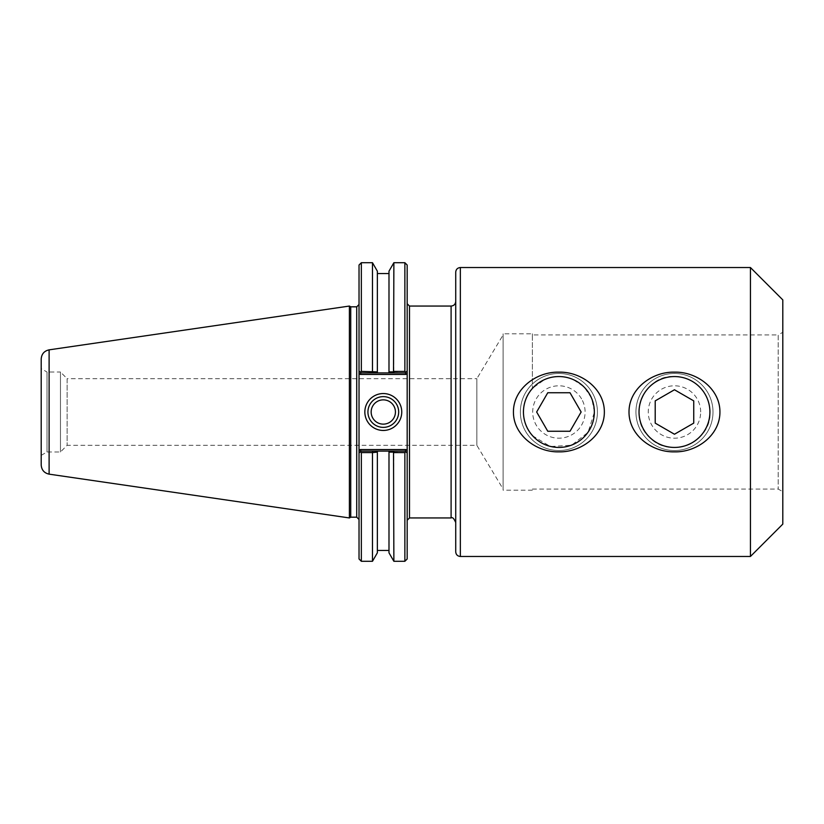 <?xml version="1.0" encoding="UTF-8"?>
<svg xmlns="http://www.w3.org/2000/svg" width="824" height="824" viewBox="0 0 824 824"><rect width="100%" height="100%" fill="white"/><g stroke="black" fill="none" stroke-linecap="round" stroke-linejoin="round"><path stroke-width="0.62" stroke-dasharray="4.12 3.09" d="M407.18 395.211L407.18 520.253L407.18 373.148L405.892 374.436L405.253 372.901L388.99 372.901L388.99 371.882L393.522 371.882L394.119 372.901M455.724 551.843L455.724 272.157M455.724 378.679L455.724 445.321M455.724 522.571L455.724 301.429M750.437 556.468L750.437 267.532M594.454 412A35.556 35.556 0 0 0 541.111 381.203A35.556 35.556 0 0 0 541.111 442.797A35.556 35.556 0 0 0 594.454 412L591.704 398.301L584.041 386.858L572.598 379.184L565.82 377.124L558.899 376.444L551.977 377.124L545.189 379.184L532.386 388.3C520.418 404.1 520.418 419.9 532.386 435.7L550.422 446.536L571.599 445.218L588.048 432.343L594.454 412M710.031 412A35.556 35.556 0 0 0 656.687 381.203A35.556 35.556 0 0 0 656.687 442.797A35.556 35.556 0 0 0 710.031 412C710.309 392.739 693.684 376.135 674.465 376.444C643.935 374.714 626.776 416.8 649.322 437.142C669.624 459.648 711.689 442.642 710.031 412M782.8 332.288L782.8 491.712L782.8 332.288L778.196 334.946L778.196 489.054L778.196 334.946L532.386 334.946L532.386 388.3L532.386 333.792L503.114 333.792L503.114 490.208L503.114 333.792M532.386 333.792L532.386 334.946M503.114 334.946L503.114 489.054L503.114 334.946L476.839 378.679L476.839 445.321L476.839 378.679L67.125 378.679L67.125 445.321L67.125 378.679L60.461 372.015L60.461 451.985L60.461 372.015L47.009 372.015L47.009 451.985L47.009 372.015L41.2 368.658L41.2 455.342L41.2 368.658M782.8 524.105L782.8 299.895M372.829 452.118L372.221 451.099L377.351 451.099L377.351 452.118L372.479 452.613L361.345 452.613L360.294 451.758L360.953 451.099L372.221 451.099M388.99 552.832L388.99 451.099L394.119 451.099L393.522 452.118L388.99 452.118L388.99 451.099L377.351 451.099L377.351 552.832M360.315 449.564L360.953 451.099L359.027 453.025L359.027 450.852L360.315 449.564L405.892 449.564L405.253 451.099L360.953 451.099L405.253 451.099L405.923 451.758L405.253 451.099L394.119 451.099M372.221 372.901L372.829 371.882L377.351 371.882L377.351 372.901L360.953 372.901L405.253 372.901L360.953 372.901L360.294 372.242L360.953 372.901L360.294 372.242L361.345 371.387L372.829 371.882M377.351 271.168L377.351 372.901L388.99 372.901L388.99 271.168M372.479 262.712L372.479 371.387M405.253 372.901L405.923 372.242L405.253 372.901L405.923 372.242L404.872 371.387L404.872 262.712M405.892 374.436L360.315 374.436L360.953 372.901M359.027 422.753L359.027 558.971M404.872 561.288L404.872 452.613L405.923 451.758L407.18 453.025L405.253 451.099M360.294 451.758L360.953 451.099M359.027 370.975L359.027 265.029M359.027 401.247L359.027 373.148L360.315 374.436M350.736 306.827L350.736 517.173M398.672 412A15.368 15.368 0 0 0 375.61 398.692A15.368 15.368 0 0 0 375.61 425.308A15.368 15.368 0 0 0 398.672 412M395.438 412A12.133 12.133 0 0 0 377.227 401.494A12.133 12.133 0 0 0 377.227 422.506A12.133 12.133 0 0 0 395.438 412M404.872 452.613L393.522 452.118M407.18 453.025L407.18 558.971M407.18 265.029L407.18 370.975M405.892 449.564L407.18 450.852L407.18 428.789M393.522 371.882L404.872 371.387M393.872 371.387L393.872 262.712M361.345 262.712L361.345 371.387M361.345 452.613L361.345 561.288M372.479 452.613L372.479 561.288M393.872 561.288L393.872 452.613M349.397 517.946L349.397 306.054M41.2 465.004L41.2 358.996M592.26 392.739A38.522 38.522 0 0 0 525.527 392.739A38.522 38.522 0 0 0 558.899 450.522A38.522 38.522 0 0 0 592.26 392.739A38.522 38.522 0 0 1 558.899 450.522A38.522 38.522 0 0 1 525.527 392.739A38.522 38.522 0 0 1 592.26 392.739M581.579 398.898A26.193 26.193 0 0 0 536.208 398.898A26.193 26.193 0 0 0 558.899 438.193A26.193 26.193 0 0 0 581.579 398.898M570.012 431.261L581.136 412L570.012 392.739L547.775 392.739L536.651 412L547.775 431.261L570.012 431.261M712.997 412A38.522 38.522 0 0 0 655.204 378.638A38.522 38.522 0 0 0 655.204 445.362A38.522 38.522 0 0 0 712.997 412A38.522 38.522 0 0 1 655.204 445.362A38.522 38.522 0 0 1 655.204 378.638A38.522 38.522 0 0 1 712.997 412M700.668 412A26.193 26.193 0 0 0 661.373 389.309A26.193 26.193 0 0 0 661.373 434.691A26.193 26.193 0 0 0 700.668 412M674.465 434.238L693.736 423.124L693.736 400.876L674.465 389.762L655.204 400.876L655.204 423.124L674.465 434.238M409.497 306.054L409.497 517.946M451.099 517.946L451.099 306.054M460.348 267.532L460.348 556.468M356.72 517.173L356.72 306.827M49.11 349.85L49.11 474.15M532.386 490.208L503.114 490.208M532.386 489.054L778.196 489.054L782.8 491.712M41.2 455.342L47.009 451.985L60.461 451.985L67.125 445.321L476.839 445.321L503.114 489.054"/><path stroke-width="1.24" d="M407.18 370.975L407.18 265.029L404.872 262.712L404.872 371.387L405.923 372.242L407.18 370.975L405.923 372.242L407.18 370.975L407.18 373.148L407.18 370.975L405.253 372.901L394.119 372.901L393.522 371.882L388.99 371.882L388.99 372.901L388.99 271.168L393.872 262.712L393.522 371.882M405.892 449.564L360.315 449.564L359.027 450.852L359.027 453.025L359.027 370.975L360.953 372.901L377.351 372.901L377.351 371.882L361.345 371.387L360.294 372.242L359.027 370.975L359.027 373.148L360.315 374.436L405.892 374.436L407.18 373.148L407.18 453.025L407.18 450.852L405.892 449.564L405.253 451.099L388.99 451.099L388.99 452.118L388.99 451.099L360.953 451.099L360.294 451.758L361.345 452.613L372.479 452.613L377.351 452.118L377.351 451.099L377.351 552.832L372.479 561.288L372.479 452.613M407.18 520.253L409.497 517.946L409.497 306.054L451.099 306.054L451.099 517.946C452.448 516.926 453.983 518.471 455.724 522.571L455.724 445.321M460.348 267.532C457.536 267.81 456.002 269.345 455.724 272.157L455.724 551.843C456.002 554.655 457.536 556.19 460.348 556.468L460.348 267.532L750.437 267.532L750.437 556.468L460.348 556.468M451.099 306.054C453.911 305.786 455.456 304.241 455.724 301.429L455.724 378.679M719.929 412C720.073 435.123 696.939 452.428 674.465 451.851C652 452.428 628.866 435.123 629.011 412C628.866 388.877 652 371.572 674.465 372.149C696.939 371.572 720.073 388.877 719.929 412M604.352 412C604.497 435.123 581.363 452.428 558.899 451.851C536.424 452.428 513.29 435.123 513.434 412C513.29 388.877 536.424 371.572 558.899 372.149C581.363 371.572 604.497 388.877 604.352 412M750.437 267.532L782.8 299.895L782.8 524.105L750.437 556.468M393.522 452.118L393.872 561.288L388.99 552.832L388.99 452.118L393.522 452.118L394.119 451.099M394.119 372.901L377.351 372.901L377.351 271.168L372.479 262.712L372.479 371.387M404.872 371.387L393.872 371.387M372.829 371.882L372.221 372.901M372.221 451.099L372.829 452.118M393.872 452.613L404.872 452.613L405.923 451.758L407.18 453.025L405.253 451.099M360.315 449.564L360.953 451.099M361.345 452.613L361.345 561.288L359.027 558.971L359.027 453.025L360.294 451.758M360.315 374.436L360.953 372.901M405.892 374.436L405.253 372.901M356.72 306.827L356.72 517.173L350.736 517.173L350.736 306.827L356.72 306.827L359.027 304.519M361.345 371.387L361.345 262.712L359.027 265.029L359.027 370.975M398.672 412A15.368 15.368 0 0 1 375.61 425.308A15.368 15.368 0 0 1 375.61 398.692A15.368 15.368 0 0 1 398.672 412M401.752 412A18.458 18.458 0 0 0 374.075 396.014A18.458 18.458 0 0 0 374.075 427.986A18.458 18.458 0 0 0 401.752 412M371.161 412A12.133 12.133 0 0 0 383.304 424.133A12.133 12.133 0 0 0 395.438 412A12.133 12.133 0 0 0 383.304 399.867A12.133 12.133 0 0 0 371.161 412M404.872 452.613L404.872 561.288L407.18 558.971L407.18 453.025M350.736 306.827L349.397 306.054L349.397 517.946L350.736 517.173M49.11 349.85C44.218 350.942 41.581 353.99 41.2 358.996L41.2 465.004C41.581 470.01 44.218 473.058 49.11 474.15L49.11 349.85L349.397 306.054M589.593 394.274A35.442 35.442 0 0 1 558.899 447.442A35.442 35.442 0 0 1 528.205 394.274A35.442 35.442 0 0 1 589.593 394.274M581.136 412L570.012 431.261L547.775 431.261L536.651 412L547.775 392.739L570.012 392.739L581.136 412M709.907 412A35.442 35.442 0 0 1 656.749 442.694A35.442 35.442 0 0 1 656.749 381.306A35.442 35.442 0 0 1 709.907 412M693.736 423.124L674.465 434.238L655.204 423.124L655.204 400.876L674.465 389.762L693.736 400.876L693.736 423.124M409.497 306.054L407.18 303.747M409.497 517.946L451.099 517.946M356.72 517.173L359.027 519.481M393.872 262.712L404.872 262.712M361.345 561.288L372.479 561.288M393.872 561.288L404.872 561.288M49.11 474.15L349.397 517.946M388.99 273.547L377.351 273.547M361.345 262.712L372.479 262.712M388.99 550.453L377.351 550.453"/></g></svg>
